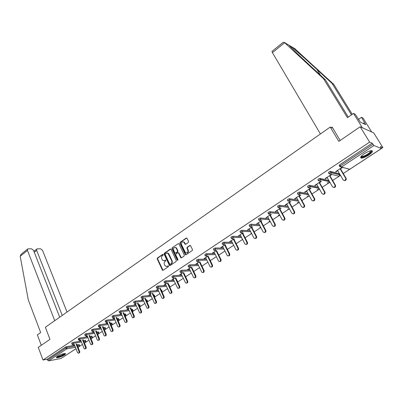 <?xml version="1.0" encoding="UTF-8"?>
<svg xmlns="http://www.w3.org/2000/svg" width="403" height="403" viewBox="0 0 403 403"><rect width="100%" height="100%" fill="white"/><g stroke="black" fill="none" stroke-linecap="round" stroke-linejoin="round"><path stroke-width="0.6" d="M163.25 254.56L162.701 254.374L157.447 258.021L157.235 258.968L162.5 270.277L163.084 270.297L168.409 266.695L168.429 265.849L167.316 266.297L165.406 266.202L164.369 264.484C163.915 263.219 164.142 262.197 165.059 261.416L165.744 260.948L165.769 260.106L164.661 260.555L162.741 260.459L161.734 258.766C161.281 257.512 161.507 256.489 162.414 255.704L163.099 255.23L163.25 254.56M364.413 153.639C360.796 156.223 359.798 157.719 361.41 158.132C363.209 158.062 365.627 157.069 368.659 155.16C372.312 152.581 373.324 151.07 371.702 150.636C369.889 150.717 367.455 151.714 364.413 153.639M57.533 356.292C56.395 357.073 56.088 357.552 56.616 357.738C58.621 357.733 61.201 356.826 64.364 355.013C65.523 354.227 65.835 353.738 65.301 353.552C63.291 353.557 60.707 354.469 57.533 356.292M188.347 242.445L188.574 241.462L187.063 238.319L186.241 238.057L180.126 242.299L179.909 243.271L185.39 254.691L186.055 254.751L192.246 250.56L192.473 249.573L190.498 245.548L189.808 245.477L187.158 247.286L186.937 248.268L187.843 250.162C188.146 252.51 187.35 253.331 185.451 252.621L181.536 244.676C181.244 242.319 182.045 241.503 183.934 242.243L185.032 244.193L185.712 244.258L188.347 242.445M43 360.02L38.27 347.371L49.977 339.346L45.363 327.271L330.228 127.061L338.812 141.393L360.151 126.769L369.627 142.123L43 360.02L47.242 359.214L47.589 360.136L65.704 348.116L65.341 347.185L47.242 359.214M171.079 249.386L170.283 249.119L164.359 253.225L164.147 254.187L169.477 265.527L170.086 265.562L176.086 261.502L176.302 260.529L171.079 249.386M172.182 247.805L178.202 243.634L178.861 243.694L184.322 255.094L184.1 256.076L181.486 257.844L180.836 257.794L178.524 253.024L177.718 252.752L176.005 253.925L175.784 254.898L178.005 259.623L177.29 260.111L171.965 248.772L172.182 247.805L178.202 243.634M332.767 128.094L330.228 127.061M185.179 244.299L185.032 243.996M76.001 348.701L61.024 358.474L48.592 360.876L47.589 360.136M360.151 126.769L373.737 132.904L382.85 147.533L381.51 148.41M369.627 142.123L372.206 143.176L373.959 145.518L381.409 148.521L380.482 146.561L382.85 147.533M349.718 169.336L343.25 173.486M340.444 175.325L339.517 175.93M339.165 176.252L332.636 180.443M329.861 182.262L329.15 182.725M328.687 183.027L322.209 187.274M319.463 189.072L318.964 189.4M318.501 189.702L311.967 193.984M309.252 195.767L308.96 195.959M308.497 196.261L301.907 200.578M298.663 202.709L292.024 207.056M288.996 209.041L282.317 213.419M279.496 215.267L272.771 219.675M270.156 221.388L263.386 225.826M259.905 227.347L260.812 227.519L254.162 231.871M251.613 233.544L245.095 237.81M242.566 239.468L236.178 243.659M233.675 245.296L227.403 249.407M224.929 251.029L218.779 255.059M216.325 256.666L210.29 260.62M207.857 262.217L201.938 266.096M199.53 267.673L193.722 271.481M191.334 273.043L185.632 276.78M183.269 278.332L177.673 281.999M175.33 283.531L169.834 287.138M167.517 288.654L162.127 292.185M159.82 293.696L154.661 297.076M152.243 298.663L147.312 301.897M144.783 303.555L140.068 306.643M137.433 308.371L132.93 311.323M130.194 313.111L125.897 315.932M123.066 317.786L118.966 320.471M116.039 322.39L112.14 324.949M111.56 325.327L111.278 325.508M109.117 326.924L105.405 329.362M104.83 329.74L104.437 329.992M102.297 331.397L98.77 333.709M98.196 334.087L97.697 334.409M95.576 335.805L92.227 337.996M91.652 338.369L91.053 338.767M88.947 340.147L85.779 342.223M85.204 342.595L84.504 343.059M82.419 344.424L79.416 346.394M73.689 344.852L73.789 345.104L73.134 345.22L74.338 344.424M73.789 345.104L74.419 344.691M339.734 166.525L339.17 165.568L339.764 164.746L340.414 165.85L372.901 144.299M372.206 143.176L339.764 164.746M65.341 347.185L66.621 346.661L74.646 345.265M77.079 344.842L79.164 344.61M328.979 173.648L328.43 172.706L328.994 171.905L330.42 171.33L338.968 173.653M338.319 174.282L337.991 174.479M318.415 180.635L317.886 179.708L318.42 178.937L319.846 178.363L328.611 180.479M327.921 181.118L327.624 181.29M308.048 187.501L307.534 186.589L308.038 185.838L309.469 185.269L318.284 187.012M297.867 194.241L297.369 193.344L297.842 192.614L299.278 192.05L308.003 193.541M287.868 200.865L287.379 199.979L287.828 199.273L289.268 198.709L297.913 199.974M278.045 207.374L277.571 206.497L277.989 205.812L279.435 205.253L288.009 206.311M268.388 213.766L267.924 212.9L268.322 212.24L269.768 211.681L278.282 212.552M258.897 220.058L258.444 219.197L258.827 218.552L260.267 217.993L268.736 218.698M249.568 226.244L249.125 225.378L249.492 224.758L250.923 224.199L259.356 224.748M240.4 232.319L239.961 231.463L240.314 230.859L241.74 230.304L250.137 230.702M231.387 238.299L230.949 237.438L231.297 236.853L232.712 236.299L241.08 236.561M222.521 244.173L222.093 243.316L222.426 242.752L223.836 242.198L232.178 242.334M213.802 249.956L213.383 249.099L213.701 248.55L215.106 247.996L223.423 248.011M205.228 255.638L204.815 254.787L205.122 254.253L206.522 253.704L214.814 253.603M196.795 261.235L196.387 260.378L196.684 259.864L198.075 259.315L206.351 259.109M188.498 266.736L188.09 265.884L188.382 265.386L189.768 264.836L198.024 264.534M180.332 272.151L179.934 271.295L180.217 270.816L181.592 270.267L189.833 269.869M172.298 277.476L171.905 276.624L172.177 276.156L173.547 275.612L181.768 275.128M164.389 282.72L164.001 281.873L164.263 281.415L165.633 280.871L173.839 280.307M156.606 287.883L156.223 287.032L156.48 286.593L157.835 286.049L166.031 285.405M168.933 285.173L169.346 285.299M148.939 292.966L148.561 292.115L148.813 291.691L150.163 291.147L158.344 290.427M161.205 290.17L161.774 290.276M141.398 297.968L141.025 297.122L141.267 296.709L142.612 296.17L150.777 295.374M153.593 295.097L154.324 295.182M133.967 302.895L133.6 302.049L133.831 301.645L135.176 301.112L143.327 300.245M146.103 299.953L146.979 300.013M126.648 307.746L126.285 306.905L126.517 306.512L127.847 305.978L135.987 305.046M138.723 304.739L139.745 304.769M119.444 312.526L119.087 311.685L119.308 311.302L120.633 310.768L128.758 309.781M131.459 309.449L132.617 309.459M112.346 317.232L111.989 316.39L112.205 316.023L113.53 315.489L121.641 314.441M124.305 314.098L125.59 314.078M105.349 321.871L105.213 320.672L106.528 320.143L114.628 319.035M117.253 318.677L118.673 318.632M98.463 326.44L98.322 325.256L99.632 324.727L107.722 323.564M110.311 323.196L111.848 323.115M91.672 330.944L91.531 329.77L92.836 329.241L100.911 328.032M103.47 327.644L105.128 327.538M84.983 335.382L84.842 334.218L86.136 333.689L94.201 332.43M96.73 332.037L98.498 331.901M78.389 339.754L78.247 338.601L79.537 338.077L87.587 336.767M90.086 336.364L91.965 336.198M71.89 344.066L71.749 342.923L73.034 342.399L81.068 341.049M83.537 340.631L85.522 340.434M80.842 340.127L79.532 340.988L80.832 340.449M87.441 335.764L86.02 336.701L87.34 336.152M94.131 331.337L92.604 332.349L93.939 331.79M100.926 326.843L99.279 327.931L100.639 327.362M107.818 322.289L106.054 323.453L107.43 322.874M114.815 317.66L112.926 318.909L114.326 318.315M121.918 312.965L119.903 314.295L121.323 313.69M129.126 308.199L126.985 309.615L128.426 309M136.446 303.358L134.169 304.864L135.635 304.235M143.876 298.442L141.468 300.039L142.949 299.399M151.422 293.455L148.873 295.142L150.379 294.487M159.089 288.382L156.394 290.165L157.926 289.5M166.877 283.233L164.031 285.117L165.588 284.437M174.786 278.005L171.789 279.984L173.371 279.294M182.826 272.69L179.667 274.775L181.274 274.07M190.992 267.29L187.677 269.481L189.304 268.761M197.334 263.094L201.868 272.292C203.193 272.75 203.742 272.181 203.51 270.574L199.289 261.804L195.808 264.106L197.465 263.371M199.863 261.789L204.084 270.549C204.386 271.803 203.989 272.453 202.885 272.499M207.731 256.222L204.074 258.64L205.757 257.89M216.305 250.55L212.472 253.089L214.184 252.323M225.025 244.782L221.01 247.442L222.748 246.661M225.217 245.029L225.579 244.787M233.896 238.924L229.685 241.704L231.458 240.908M233.947 239.261L234.44 238.934M242.913 232.959L238.511 235.871L240.309 235.055M242.823 233.392L243.447 232.979M252.082 226.894L247.482 229.937L249.311 229.106M251.85 227.428L252.616 226.924M261.416 220.723L256.605 223.907L258.464 223.055M261.033 221.363L261.935 220.763M270.907 214.446L265.884 217.771L267.778 216.905M270.373 215.187L271.421 214.497M280.569 208.059L275.325 211.525L275.833 211.58L277.249 210.643M279.868 208.91L281.067 208.119M290.397 201.56L284.926 205.177L285.425 205.238L286.891 204.271M289.535 202.523L290.89 201.626M300.406 194.941L294.699 198.714L295.187 198.785L296.699 197.792M299.374 196.024L300.885 195.022M310.592 188.206L304.648 192.14L305.126 192.221L306.678 191.193M309.383 189.41L311.066 188.297M320.964 181.345L314.768 185.445L315.237 185.536L316.839 184.478M319.569 182.675L321.428 181.446M331.442 174.418L325.075 178.63L325.533 178.736L327.186 177.642M329.946 175.819L331.896 174.529M342.056 167.401L335.573 171.688L336.016 171.804L337.719 170.681M340.51 168.837L342.495 167.527M80.182 340.883L80.081 340.626M86.665 336.596L86.564 336.339M93.244 332.248L93.138 331.991M99.919 327.835L99.813 327.579M106.689 323.362L106.583 323.105M113.56 318.823L113.45 318.561M120.532 314.214L120.421 313.952M127.605 309.539L127.494 309.277M134.788 304.794L134.673 304.527M142.083 299.973L141.962 299.706M149.483 295.082L149.367 294.815M156.999 290.115L156.878 289.848M164.631 285.067L164.51 284.8M172.383 279.944L172.257 279.677M180.257 274.74L180.131 274.473M188.256 269.456L188.13 269.184M196.387 264.086L196.251 263.809M204.643 258.625L204.507 258.353M213.036 253.079L212.9 252.802M221.564 247.442L221.428 247.165M230.234 241.714L230.093 241.432M239.05 235.886L238.908 235.609M248.016 229.962L247.87 229.68M257.129 223.942L256.983 223.655M266.398 217.811L266.247 217.529M275.833 211.58L275.677 211.293M285.425 205.238L285.269 204.951M295.187 198.785L295.026 198.498M305.126 192.221L304.96 191.929M315.237 185.536L315.07 185.244M325.533 178.736L325.362 178.438M336.016 171.804L335.84 171.512M164.011 260.817L164.661 260.555M165.346 260.081L165.724 260.076L165.069 260.545M166.691 266.554L167.316 266.297M168.394 265.829L167.724 266.282M163.104 254.379L157.86 258.011L157.649 258.963L163.039 270.327M170.776 249.074L164.772 253.225L164.555 254.182L170.026 265.597M165.306 253.704L165.159 254.374L169.683 264.121L170.237 264.318L170.973 263.819C171.9 263.033 172.131 262 171.668 260.731L168.016 253.331L166.036 253.2L165.306 253.704M167.134 252.923L168.424 253.326L168.968 254.056L172.076 260.721C172.539 261.99 172.308 263.018 171.381 263.804L170.645 264.303M178.207 252.701L178.932 253.019L181.405 257.89M172.59 247.805L172.373 248.772L177.864 260.298M176.307 248.324L175.894 247.754C174.051 247.089 173.28 247.905 173.582 250.208L174.957 253.008L175.592 253.059L177.31 251.885L177.527 250.913L176.307 248.324L176.716 248.329L176.302 247.759L175.149 247.382M176.716 248.329L177.935 250.908L177.713 251.88L176 253.054M183.148 241.825L184.337 242.248L185.607 244.314M186.665 253.019C188.151 252.827 188.68 251.875 188.241 250.157L187.843 250.162M190.312 245.422L187.561 247.286L187.335 248.268L188.241 250.157M186.755 238.007L180.534 242.304L180.312 243.276L185.969 254.802M74.318 344.439L77.492 352.489L78.142 353.159C78.953 353.139 79.245 352.585 79.013 351.502L79.663 351.381C79.895 352.464 79.603 353.018 78.792 353.038L78.716 353.053M79.663 351.381L76.751 344.011M79.013 351.502L76.102 344.122M80.731 340.197L83.955 348.288L84.6 348.953C85.431 348.948 85.733 348.388 85.501 347.285L86.146 347.169C86.378 348.273 86.081 348.827 85.245 348.837L85.204 348.842M86.146 347.169L83.179 339.734M85.501 347.285L82.529 339.845M87.239 335.895L90.509 344.026L91.149 344.691C92.005 344.696 92.317 344.132 92.08 343.008L92.72 342.898C92.957 344.021 92.65 344.58 91.793 344.575L91.793 344.575M92.72 342.898L89.693 335.402M92.08 343.008L89.053 335.503M93.839 331.533L97.163 339.704L97.793 340.359C98.67 340.379 98.992 339.82 98.755 338.671L99.395 338.56C99.632 339.694 99.314 340.258 98.448 340.258M99.395 338.56L96.307 330.999M98.755 338.671L95.667 331.1M100.533 327.105L103.909 335.316L104.528 335.971C105.435 336.006 105.767 335.437 105.526 334.268L106.16 334.163C106.407 335.306 106.085 335.875 105.203 335.875M106.16 334.163L103.012 326.536M105.526 334.268L102.372 326.632M107.324 322.612L110.76 330.868L111.364 331.513C112.296 331.563 112.639 330.994 112.397 329.8L113.031 329.704C113.278 330.848 112.951 331.422 112.059 331.432M113.031 329.704L109.812 322.007M112.397 329.8L109.183 322.093M64.752 353.517L64.676 353.834C63.926 355.159 56.909 357.844 56.813 356.836M57.15 356.564L57.196 356.579C59.775 356.333 62.133 355.355 64.279 353.648L64.329 353.562M56.435 357.254L56.47 357.265C57.745 357.753 64.5 354.957 65.251 353.638M371.082 150.672C371.672 150.984 371.38 151.704 370.206 152.843C366.1 156.042 363.068 157.361 361.118 156.797L361.068 156.51M361.118 156.797L361.284 156.238L361.889 156.5C364.282 156.213 366.886 154.908 369.702 152.576L370.725 150.732M360.604 157.447L361.113 157.558C364.07 157.205 367.299 155.583 370.795 152.692L372.155 150.717M59.699 317.191L33.53 250.389L31.585 248.827L28.19 248.827L27.575 249.059L27.454 250.409L20.19 256.273L21.127 254.273M20.19 256.273L28.291 299.862L40.668 332.571L37.363 334.883L41.287 345.306M67.024 312.048L42.547 250.364L40.648 248.822L37.353 248.822L36.764 249.044L36.653 250.379L34.27 252.283M62.243 315.408L36.653 250.379M54.743 320.677L27.454 250.409M351.446 114.865L332.122 83.507L333.845 84.459L294.714 48.617M332.122 83.507L316.954 69.507C306.396 59.735 293.651 48.441 290.674 46.209L289.258 45.363C289.032 45.67 299.046 55.428 309.972 65.513L325.377 79.764L348.273 117.092M283.087 42.386L284.317 42.416L323.554 78.756L347.411 117.691L353.512 113.419L355.199 114.245L360.423 122.174L365.723 124.663L361.461 117.308L358.403 119.424M361.461 117.308L363.058 118.089L371.697 131.983L362.383 127.771L353.512 113.419M333.845 84.459L352.252 114.301M320.425 133.952L272.408 52.637L272.045 51.322M323.554 78.756L325.377 79.764M340.182 140.451L332.183 127.121L331.518 127.585M364.483 122.663L363.259 123.504M114.215 318.058L117.706 326.349L118.301 326.984C119.258 327.06 119.615 326.485 119.369 325.266L119.998 325.176C120.25 326.329 119.923 326.909 119.011 326.919M119.998 325.176L116.719 317.408M119.369 325.266L116.089 317.488M121.212 313.428L124.759 321.765L125.338 322.395C126.325 322.486 126.693 321.911 126.446 320.667L127.071 320.576C127.328 321.74 126.995 322.324 126.074 322.34M127.071 320.576L123.721 312.738M126.446 320.667L123.096 312.814M128.31 308.738L132.481 317.73C133.499 317.846 133.882 317.272 133.635 315.997L134.254 315.912C134.511 317.08 134.174 317.675 133.237 317.695M134.254 315.912L130.829 307.998M133.635 315.997L130.209 308.068M135.519 303.973L139.73 312.995C140.778 313.141 141.176 312.562 140.924 311.257L141.539 311.176C141.806 312.355 141.463 312.955 140.511 312.975M141.539 311.176L138.043 303.182M140.924 311.257L137.428 303.247M142.833 299.132L147.085 308.184C148.163 308.36 148.581 307.776 148.329 306.446L148.939 306.371C149.211 307.554 148.863 308.159 147.896 308.189M148.939 306.371L145.367 298.291M148.329 306.446L144.753 298.356M150.264 294.22L154.556 303.303C155.669 303.504 156.097 302.925 155.85 301.555L156.455 301.489C156.732 302.683 156.374 303.293 155.392 303.323M156.455 301.489L152.797 293.324M155.85 301.555L152.193 293.379M157.805 289.233L162.142 298.336C163.286 298.578 163.734 297.993 163.482 296.593L164.086 296.532C164.364 297.731 164.006 298.351 163.003 298.386M164.086 296.532L160.344 288.276M163.482 296.593L159.744 288.331M165.467 284.17L169.839 293.298C171.018 293.57 171.487 292.991 171.24 291.555L171.834 291.495C172.121 292.709 171.754 293.334 170.731 293.369M171.834 291.495L168.006 283.153M171.24 291.555L167.411 283.193M173.245 279.022L177.658 288.175C178.877 288.488 179.36 287.908 179.118 286.432L179.708 286.382C179.995 287.606 179.622 288.236 178.584 288.276M179.708 286.382L175.789 277.939M179.118 286.432L175.194 277.979M181.149 273.798L185.602 282.966C186.856 283.324 187.36 282.75 187.118 281.229L187.702 281.188C187.994 282.422 187.617 283.057 186.559 283.097M187.702 281.188L183.687 272.645M187.118 281.229L183.103 272.675M189.178 268.489L193.672 277.672C194.956 278.08 195.485 277.506 195.248 275.944L195.828 275.909C196.125 277.153 195.737 277.798 194.659 277.838M195.828 275.909L191.712 267.26M195.248 275.944L191.133 267.285M205.626 257.613L210.195 266.821C211.56 267.335 212.129 266.771 211.907 265.119L212.472 265.093C212.779 266.368 212.376 267.023 211.253 267.068M212.472 265.093L208.139 256.212M211.907 265.119L207.61 256.303M214.048 252.046L218.658 261.255C220.058 261.834 220.653 261.27 220.441 259.572L221 259.557C221.312 260.842 220.899 261.502 219.751 261.547M221 259.557L216.547 250.55M220.441 259.572L216.068 250.711M222.612 246.384L227.262 255.598C228.697 256.237 229.317 255.683 229.116 253.93L229.665 253.925C229.987 255.225 229.559 255.895 228.385 255.935M229.665 253.925L225.091 244.787M229.116 253.93L224.662 245.024M231.317 240.626L236.012 249.84C237.483 250.55 238.123 250.001 237.936 248.198L238.48 248.198C238.803 249.517 238.369 250.192 237.166 250.228M238.48 248.198L233.805 238.979M237.936 248.198L233.402 239.246M240.168 234.773L244.903 243.981C246.409 244.767 247.074 244.228 246.903 242.369L247.437 242.379C247.769 243.714 247.321 244.394 246.092 244.43M247.437 242.379L242.682 233.11M246.903 242.369L242.289 233.372M249.165 228.823L253.95 238.022C255.487 238.883 256.177 238.354 256.026 236.44L256.55 236.455C256.887 237.81 256.424 238.5 255.17 238.531M256.55 236.455L251.704 227.146M256.026 236.44L251.321 227.398M258.318 222.773L263.154 231.962C264.721 232.899 265.436 232.38 265.3 230.41L265.819 230.435C266.161 231.811 265.688 232.506 264.393 232.526M265.819 230.435L260.882 221.076M265.3 230.41L260.509 221.323M267.627 216.618L272.514 225.791C274.105 226.813 274.851 226.305 274.74 224.275L275.249 224.31C275.592 225.71 275.103 226.41 273.778 226.421M275.249 224.31L270.217 214.905M274.74 224.275L269.859 215.142M277.098 210.356L282.05 219.524C283.647 220.617 284.417 220.129 284.357 218.063L284.856 218.109C285.178 219.519 284.669 220.219 283.324 220.209M284.84 218.078L279.712 208.623M284.342 218.033L279.365 208.855M286.729 203.983L291.777 213.202C293.354 214.295 294.15 213.822 294.16 211.782L294.648 211.832C294.915 213.242 294.376 213.928 293.036 213.887M294.598 211.736L289.379 202.235M294.109 211.686L289.042 202.457M296.537 197.5L301.681 206.764C303.237 207.862 304.053 207.404 304.134 205.384L304.613 205.449C304.819 206.86 304.255 207.53 302.915 207.454M304.532 205.283L299.207 195.732M304.053 205.223L298.885 195.949M306.517 190.901L311.756 200.215C313.297 201.314 314.139 200.87 314.28 198.881L314.748 198.951C314.899 200.362 314.305 201.011 312.965 200.906M314.642 198.714L309.217 189.118M314.174 198.644L308.91 189.319M316.672 184.186L322.017 193.546C323.538 194.649 324.4 194.216 324.611 192.251L324.475 191.944L324.934 192.03L325.065 192.337C325.156 193.742 324.531 194.377 323.191 194.236M324.934 192.03L319.403 182.383M324.475 191.944L319.111 182.574M327.014 177.35L332.465 186.755C333.961 187.858 334.848 187.44 335.125 185.506L334.969 185.123L335.568 185.602C335.598 187.007 334.943 187.622 333.603 187.445M335.412 185.219L329.775 175.522M334.969 185.123L329.493 175.708M337.543 170.388L343.099 179.839C344.585 180.942 345.492 180.539 345.824 178.635L345.653 178.181L346.258 178.741C346.232 180.151 345.547 180.746 344.202 180.524M346.086 178.287L340.334 168.54M345.653 178.181L340.067 168.716M163.089 254.369L162.701 254.374M168.373 265.814L168.006 265.829M61.024 358.474L75.986 348.671M78.056 347.315L79.003 346.696L77.89 346.892M75.457 347.326L66.712 348.877L48.592 360.876M79.532 345.522L79.003 346.696L79.27 345.436L78.907 344.525M66.621 346.661L66.984 347.598L66.712 348.877L65.704 348.116L66.984 347.598L75.008 346.187M373.959 145.518L341.477 167.018L349.653 169.331L381.409 148.521M341.331 167.099L349.784 169.245M340.414 165.85L341.477 167.018L339.82 166.671L340.414 165.85M77.441 345.759L79.492 345.431L79.129 344.515M73.034 342.399L73.401 343.341L71.93 344.172L72.671 344.701L73.129 344.63L73.401 343.341L81.441 341.971M83.905 341.553L85.638 341.26L85.365 342.525L84.937 342.6M85.889 341.346L85.27 340.339M79.537 338.077L79.915 339.019L87.965 337.699M90.458 337.291L92.091 337.024L91.718 336.097M86.136 333.689L86.519 334.641L94.584 333.367M97.108 332.969L98.634 332.727L98.256 331.795M92.836 329.241L93.224 330.193L101.299 328.969M103.858 328.581L105.274 328.364L104.891 327.432M99.632 324.727L100.025 325.684L108.115 324.511M110.704 324.133L112.009 323.941L111.621 323.01M106.528 320.143L106.931 321.105L115.026 319.987M117.656 319.624L118.845 319.458L118.447 318.516M113.53 315.489L113.938 316.461L122.049 315.393M124.708 315.045L125.776 314.904L125.373 313.962M120.633 310.768L121.051 311.741L129.172 310.738M131.872 310.401L132.814 310.285L132.401 309.338M127.847 305.978L128.27 306.955L136.405 306.008M139.141 305.691L139.952 305.6L139.534 304.643M135.176 301.112L135.604 302.094L143.75 301.212M146.526 300.915L147.201 300.84L146.778 299.882M142.612 296.17L143.05 297.157L151.211 296.346M154.027 296.064L154.556 296.009L154.127 295.046M150.163 291.147L150.611 292.14L158.782 291.399M161.643 291.142L162.026 291.107L161.588 290.14M157.835 286.049L158.288 287.047L166.479 286.382M169.381 286.15L169.164 285.158M165.633 280.871L166.091 281.878L174.292 281.289M177.244 281.077L176.857 280.095M173.547 275.612L174.015 276.619L182.232 276.115M181.592 270.267L182.07 271.279L190.302 270.866M189.768 264.836L190.251 265.854L198.503 265.532M198.075 259.315L198.568 260.338L206.84 260.116M206.522 253.704L207.021 254.731L215.313 254.615M215.106 247.996L215.62 249.034L223.927 249.024M223.836 242.198L224.355 243.236L232.692 243.352M232.712 236.299L233.241 237.347L241.604 237.584M241.74 230.304L242.279 231.352L250.671 231.73M250.923 224.199L251.472 225.257L259.895 225.776M260.267 217.993L260.827 219.056L269.285 219.736M269.768 211.681L270.342 212.744L278.846 213.595M288.603 207.404L280.05 206.371L279.632 207.953L278.151 207.565L278.574 206.885L280.014 206.321L279.435 205.253L280.025 206.326L288.578 207.359M298.547 201.127L289.928 199.888L289.48 201.435L287.969 201.052L288.422 200.351L289.858 199.787L289.268 198.709L289.878 199.787L298.492 201.026M299.308 192.055L299.913 193.138L308.597 194.599M309.509 185.274L310.129 186.362L318.889 188.07M319.896 178.373L320.526 179.466L329.145 181.39L328.526 180.327M339.215 176.222L339.643 174.897L339.099 176.247L330.631 174.192M330.48 171.34L331.12 172.439L339.517 174.585L338.888 173.512M78.625 339.548L78.434 339.86L79.638 340.323L79.915 339.019L78.625 339.548M92.337 337.115L92.091 337.024L91.813 338.298L91.375 338.374M85.224 335.17L85.028 335.492L86.237 335.956L86.519 334.641L85.224 335.17M98.881 332.823L98.634 332.727L98.357 334.011L97.899 334.082M91.919 330.727L91.718 331.059L92.937 331.518L93.224 330.193L91.919 330.727M105.515 328.465L105.274 328.364L104.992 329.664L104.518 329.735M98.715 326.213L98.508 326.561L99.737 327.019L100.025 325.684L98.715 326.213M112.246 324.047L112.009 323.941L111.727 325.251L111.233 325.322M105.616 321.639L105.405 321.992L106.639 322.455L106.931 321.105L105.616 321.639M119.071 319.564L118.558 320.773L118.18 320.874M112.613 316.995L112.397 317.357L113.042 317.866L113.641 317.816L113.938 316.461L112.613 316.995M125.998 315.015L125.257 316.325M119.721 312.28L119.5 312.657L120.119 313.151L120.749 313.111L121.051 311.741L119.721 312.28M133.03 310.401L132.421 311.675M126.935 307.494L126.708 307.882L127.303 308.371L127.968 308.335L128.27 306.955L126.935 307.494M140.163 305.716L139.685 306.93M134.264 302.633L134.028 303.031L134.597 303.509L135.297 303.484L135.604 302.094L134.264 302.633M147.407 300.965L147.04 302.079M141.7 297.696L141.458 298.109L142.007 298.578L142.738 298.563L143.05 297.157L141.7 297.696M154.757 296.14L154.5 297.122M149.256 292.684L149.004 293.107L149.528 293.565L150.294 293.56L150.611 292.14L149.256 292.684M162.112 291.364L162.056 292.054M156.928 287.591L156.671 288.029L157.165 288.472L157.966 288.477L158.288 287.047L156.928 287.591M169.693 286.387L169.703 286.85M164.721 282.422L164.459 282.876L164.918 283.299L165.764 283.319L166.091 281.878L164.721 282.422M172.645 277.168L172.368 277.632L172.796 278.04L173.688 278.075L174.015 276.619L172.645 277.168M180.69 271.829L180.408 272.312L180.801 272.695L181.733 272.75L182.07 271.279L180.69 271.829M188.866 266.403L188.574 266.902L188.931 267.26L189.914 267.335L190.251 265.854L188.866 266.403M197.178 260.887L196.876 261.401L197.198 261.733L198.226 261.834L198.568 260.338L197.178 260.887M205.626 255.285L205.313 255.814L205.601 256.117L206.674 256.243L207.021 254.731L205.626 255.285M214.215 249.588L213.892 250.132L214.139 250.404L215.262 250.555L215.62 249.034L214.215 249.588M222.945 243.795L222.819 244.591L223.997 244.772L224.355 243.236L222.945 243.795M231.826 237.901L231.644 238.677L232.879 238.898L233.241 237.347L231.826 237.901M242.475 239.286L242.092 239.125M240.853 231.911L240.626 232.667L241.911 232.919L242.279 231.352L240.853 231.911M251.578 233.478L250.928 233.287M250.041 225.816L249.759 226.546L251.099 226.839L251.472 225.257L250.041 225.816M259.386 219.615L259.048 220.315L260.444 220.653L260.827 219.056L259.386 219.615M270.181 221.408L269.033 221.302M268.897 213.303L268.504 213.978L269.955 214.356L270.342 212.744L268.897 213.303M279.692 215.162L278.317 215.157M289.344 208.759L289.047 209.046L287.757 208.895M299.142 202.2L298.714 202.714L297.354 202.528M298.447 193.697L297.968 194.422L299.505 194.795L299.983 193.289L298.447 193.697M309.076 195.45L308.542 196.271L307.121 196.039M308.653 186.927L308.149 187.672L309.716 188.04L310.219 186.574L308.653 186.927M319.075 188.392L318.551 189.712L317.06 189.43M319.045 180.03L318.511 180.801L320.108 181.159L320.642 179.733L320.476 179.456L319.045 180.03M328.853 183.012L329.256 181.652L328.732 183.038L327.176 182.7M329.221 181.557L320.642 179.733L319.846 178.363M329.634 173.008L329.07 173.804L330.692 174.151L331.251 172.766L331.059 172.434L329.634 173.008M339.593 174.741L331.251 172.766L330.42 171.33M162.716 270L162.303 270.02M157.649 258.963L157.235 258.968M157.86 258.011L157.447 258.021M169.703 265.27L169.29 265.28M164.555 254.182L164.147 254.187M164.772 253.225L164.359 253.225M170.691 249.119L170.283 249.119M171.381 263.804L170.973 263.819M172.076 260.721L171.668 260.731M168.968 254.056L168.555 254.061M181.078 257.562L180.67 257.572M178.932 253.019L178.524 253.024M177.693 260.101L177.29 260.111M172.373 248.772L171.965 248.772M177.713 251.88L177.31 251.885M177.935 250.908L177.527 250.913M185.294 244.001L184.891 243.996M184.71 242.772L184.307 242.767M187.335 248.268L186.937 248.268M187.561 247.286L187.158 247.286M190.206 245.477L189.808 245.477M185.637 254.474L185.234 254.479M180.312 243.276L179.909 243.271M180.534 242.304L180.126 242.299M186.644 238.067L186.241 238.057M295.439 49.05L290.674 46.209M289.258 45.363L284.317 42.416M284.659 42.743L272.408 52.637M320.435 75.195L316.954 69.507M203.51 270.574L204.084 270.549M78.071 347.346L79.119 346.656M349.764 169.31L381.47 148.531M85.481 340.334L85.849 341.25L85.567 342.434M91.919 336.092L92.297 337.014L92.015 338.208M98.453 331.795L98.836 332.722L98.554 333.921M105.082 327.432L105.465 328.359L105.188 329.573M111.802 323.005L112.195 323.941L111.918 325.161M118.623 318.516L119.021 319.453L118.749 320.687M125.54 313.957L125.948 314.904L125.676 316.148M132.562 309.338L132.975 310.285L132.708 311.539M139.69 304.643L140.108 305.6L139.841 306.864M146.919 299.882L147.347 300.84L147.085 302.119M154.263 295.046L154.697 296.014L154.54 297.218M161.714 290.14L162.122 292.195M169.28 285.158L169.799 287.057M176.967 280.1L177.562 281.768M287.818 208.905L289.122 209.041M297.419 202.533L298.784 202.709M298.845 202.674L299.197 202.291M307.182 196.049L308.612 196.271M308.673 196.236L309.131 195.551M308.683 194.75L299.983 193.289L299.278 192.05M317.116 189.44L318.617 189.712M318.672 189.682L319.111 188.453M319.01 188.282L310.219 186.574L309.469 185.269M327.226 182.71L328.803 183.043M162.913 270.257L162.5 270.277M169.89 265.512L169.477 265.527M168.424 253.326L168.016 253.331M181.239 257.784L180.836 257.794M178.771 252.802L178.368 252.802M177.814 260.262L177.406 260.273M176.302 247.759L175.894 247.754M185.435 244.198L185.032 244.193M184.337 242.248L183.934 242.243M185.793 254.686L185.39 254.691M361.551 155.941L361.889 156.5M36.764 249.044L33.902 251.336M27.575 249.059L20.875 254.479M291.545 47.927L290.382 45.997M283.259 42.25L271.99 51.367M284.357 218.063L284.856 218.109M294.16 211.782L294.648 211.832M304.134 205.384L304.613 205.449M314.28 198.881L314.748 198.951M324.611 192.251L325.065 192.337M335.125 185.506L335.568 185.602M345.824 178.635L346.258 178.741"/></g></svg>
